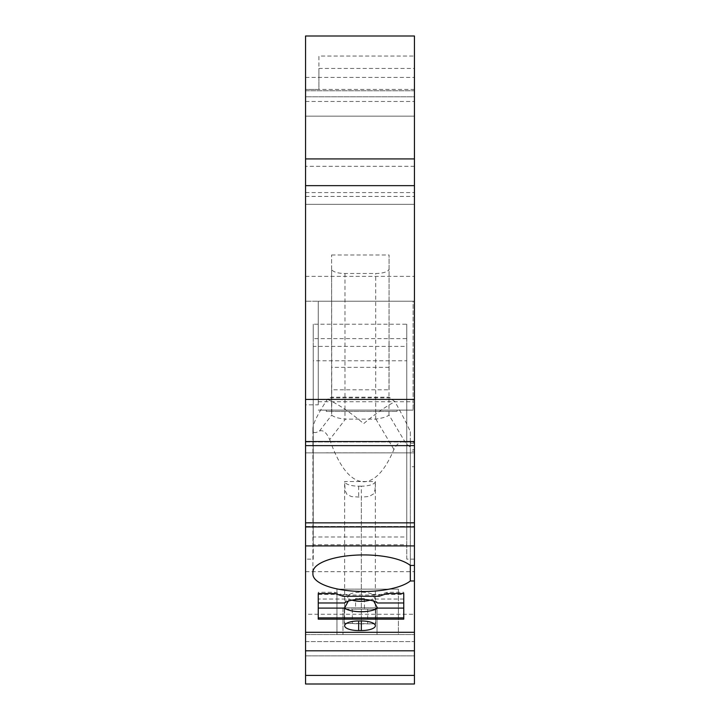 <?xml version="1.0" encoding="UTF-8"?>
<svg xmlns="http://www.w3.org/2000/svg" width="720" height="720" viewBox="0 0 720 720"><rect width="100%" height="100%" fill="white"/><g stroke="black" fill="none" stroke-linecap="round" stroke-linejoin="round"><path stroke-width="0.54" stroke-dasharray="3.6 2.7" d="M398.412 589.14L336.951 589.14L336.951 634.563L336.951 589.14L398.412 589.14L398.412 634.563L336.951 634.563L398.412 634.563L398.412 589.14M389.061 389.799L389.061 254.988L389.061 389.799L331.605 389.799L331.605 254.988L331.605 414.567L331.605 397.197L327.411 399.285C317.952 413.667 313.119 423.333 312.903 428.274L312.903 430.101C312.948 433.08 315.135 433.395 319.464 431.028C323.118 429.687 326.529 432.54 329.697 439.587L345.456 419.139L375.885 419.13C383.193 417.969 387.549 416.583 388.971 414.963L405.792 443.259L410.319 447.228L410.319 466.731L414.441 466.731L414.441 565.443L414.441 451.188L410.319 451.188L410.319 565.443L410.319 442.395L414.441 442.395L414.441 449.604L410.319 449.604M410.319 442.395L410.319 431.685C406.854 423.756 401.715 413.739 394.893 401.652L389.061 397.197L331.605 397.197L331.605 389.799M327.411 399.285C338.4 404.307 350.487 412.416 363.672 423.639C374.697 414.315 385.11 406.989 394.893 401.652M348.282 601.128L349.434 599.04L318.249 599.04L318.249 594.468L318.249 602.973M352.062 600.147A13.365 4.572 0 0 1 349.434 599.04M318.249 594.468L349.434 594.468A13.365 4.572 0 0 1 360.999 592.182A13.365 4.572 0 0 1 372.573 594.468L377.505 602.973M349.434 594.468L344.502 602.973M329.697 439.587C339.417 467.163 350.748 481.221 363.672 481.788C374.823 481.455 384.903 470.682 393.921 449.469C397.944 442.224 401.904 440.154 405.792 443.259M318.915 77.418L318.915 89.442L305.559 89.442L305.559 36L305.559 90.783L414.441 90.783L414.441 96.813L414.441 36L305.559 36L414.441 36L414.441 90.783L305.559 90.783L305.559 96.813L414.441 96.813L414.441 101.466L414.441 96.813L305.559 96.813L305.559 36L414.441 36L414.441 89.442L414.441 68.454L318.915 68.454L318.915 77.418M414.441 166.32L305.559 166.32L305.559 116.163L305.559 204.345L414.441 204.345L414.441 101.466L414.441 116.163L305.559 116.163L414.441 116.163L414.441 204.345L414.441 68.454M305.559 441.99L414.441 441.99L414.441 445.626L414.441 441.99L305.559 441.99L305.559 445.626L305.559 441.99M414.441 559.143L406.764 559.143L406.764 544.752L313.236 544.752L313.236 559.143L305.559 559.143L305.559 522.594L313.236 522.594L313.236 536.985L406.764 536.985L406.764 522.594L414.441 522.594L414.441 632.304L414.441 522.594M305.559 522.594L305.559 614.241L414.441 614.241M313.236 522.594L313.236 324.216L313.236 338.616L406.764 338.616L406.764 324.216L313.236 324.216M406.764 522.594L406.764 324.216M305.559 101.466L414.441 101.466L305.559 101.466L305.559 96.813L305.559 116.163L305.559 101.466M305.559 526.491L414.441 526.491L414.441 522.855L414.441 526.491L305.559 526.491L305.559 522.855L305.559 526.491M305.559 204.345L414.441 204.345L305.559 204.345L414.441 204.345L414.441 276.372L305.559 276.372L305.559 204.345M305.559 116.163L414.441 116.163M305.559 166.32L305.559 89.442L318.915 89.442L318.915 56.043L414.441 56.043L318.915 56.043L318.915 68.454M305.559 559.143L305.559 614.241M305.559 571.689L414.441 571.689L414.441 684L305.559 684L305.559 641.583L414.441 641.583L414.441 655.875L305.559 655.875L414.441 655.875L414.441 684L305.559 684L305.559 634.563L414.441 634.563L305.559 634.563L305.559 452.862L414.441 452.862L305.559 452.862L305.559 404.829L318.249 404.829L318.249 301.212L305.559 301.212L414.441 301.212L413.109 301.212L413.109 410.103L413.109 404.829L414.441 404.829L414.441 276.372M305.559 404.829L305.559 276.372M318.249 404.829L318.249 301.212L413.109 301.212L413.109 404.829M313.236 559.143L313.236 360.774L406.764 360.774L406.764 346.383L313.236 346.383L313.236 360.774M313.236 544.752L313.236 346.383M360.333 623.88L375.696 623.88L375.696 607.842L375.696 623.88L344.304 623.313L360.333 623.88M397.08 452.862L326.268 452.817L397.08 452.862M413.109 410.103L318.249 410.103L413.109 410.103M414.441 571.689L414.441 404.829M364.428 598.491L364.428 609.183L375.399 609.183L375.399 607.842L344.304 607.842L344.601 609.183L355.572 609.183L355.572 598.491L364.428 598.491L355.572 598.491M375.399 607.842L377.037 607.842L377.037 634.563L377.037 607.842L342.963 607.842L342.963 634.563L342.963 607.842L344.601 607.842M414.441 684L305.559 684L305.559 655.875L414.441 655.875L414.441 641.583L305.559 641.583L305.559 655.875L414.441 655.875L414.441 684M406.764 559.143L406.764 360.774M389.061 367.353L331.605 367.353M312.903 430.101L312.903 572.292M375.363 481.518L375.039 489.834L373.41 494.019L369.207 496.431L361.332 497.196L361.332 620.964L361.332 486.171A14.031 4.797 0 0 0 375.363 481.518L344.637 481.518L345.087 490.527L347.013 494.487L351.585 496.611L361.332 497.196M361.332 486.171L358.668 486.171A14.031 4.797 0 0 1 344.637 481.518M403.758 592.29L403.758 593.541L403.758 592.29L387.054 592.29L379.035 595.035L342.963 595.035L334.944 592.29L318.249 592.29L318.249 593.541L318.249 592.29M403.758 602.973L403.758 619.137M318.249 599.04L318.249 619.137M379.035 596.286L379.035 595.035M387.054 592.29L387.054 593.541M342.963 596.286L342.963 595.035M334.944 593.541L334.944 592.29M403.758 599.04L372.573 599.04A13.365 4.572 0 0 1 369.945 600.147M372.573 594.468L403.758 594.468M373.725 601.128L372.573 599.04M410.319 431.685L410.319 447.228M388.971 414.963L389.061 268.929A13.365 4.572 0 0 1 375.696 273.492L344.97 273.492A13.365 4.572 0 0 1 331.605 268.929L331.758 415.071C333.36 416.871 337.761 418.23 344.97 419.148L345.456 419.139M331.605 254.988L389.061 254.988M406.764 536.985L406.764 338.616M313.236 536.985L313.236 338.616M364.428 609.183L355.572 609.183M318.249 401.742L413.109 401.742M397.08 411.435L326.268 411.435L326.268 410.103L326.268 411.435L397.08 411.435L397.08 410.103L326.268 410.103L397.08 410.103L397.08 411.435M406.764 544.752L406.764 346.383M344.304 607.842L344.304 623.313L344.304 607.842M344.601 609.183L375.399 609.183M367.686 609.183L367.686 623.88M352.314 609.183L352.314 623.592M305.559 77.418L414.441 77.418M305.559 192.573L414.441 192.573M305.559 196.425L414.441 196.425M358.668 486.171L358.668 497.196M414.441 443.205L410.319 443.205M330.048 397.872L390.267 397.872M319.464 431.028L331.758 415.071M375.885 419.13L393.921 449.469M375.696 419.139L375.696 273.492M344.97 273.492L344.97 419.148M414.441 89.442L318.915 89.442M344.637 625.761L344.637 483.39M375.363 625.761L375.363 483.39"/><path stroke-width="1.08" d="M410.319 565.443A50.769 17.361 180 0 0 363.672 554.931A50.769 17.361 180 0 0 312.903 572.292L312.903 574.119A50.769 17.361 180 0 0 363.672 591.489A50.769 17.361 180 0 0 410.319 580.977L410.319 565.443L414.441 565.443L414.441 545.913L305.559 545.913L305.559 650.799L414.441 650.799L414.441 675.423L305.559 675.423L305.559 650.799M318.249 608.103L344.502 608.103A18.126 6.201 180 0 0 360.999 611.739A18.126 6.201 180 0 0 377.505 608.103L403.758 608.103M344.502 608.103L348.282 601.128M369.945 600.147A13.365 4.572 0 0 1 360.999 601.326A13.365 4.572 0 0 1 352.062 600.147M403.758 593.541L403.758 602.973L377.505 602.973A18.126 6.201 180 0 0 360.999 599.337A18.126 6.201 180 0 0 344.502 602.973L318.249 602.973L318.249 593.541L318.249 619.137L403.758 619.137L403.758 593.541L387.054 593.541L379.035 596.286L342.963 596.286L334.944 593.541L318.249 593.541M414.441 399.411L414.441 185.643L305.559 185.643L305.559 399.411L414.441 399.411L414.441 445.626L305.559 445.626L305.559 522.855L414.441 522.855L414.441 526.95L305.559 526.95L305.559 522.855M305.559 158.922L305.559 36L414.441 36L414.441 158.922L305.559 158.922L305.559 185.643M410.319 580.977L414.441 580.977L414.441 632.304L305.559 632.304M305.559 526.95L305.559 545.913M414.441 526.95L414.441 545.913M414.441 675.423L414.441 684L305.559 684L305.559 675.423M414.441 441.54L305.559 441.54L305.559 445.626M414.441 158.922L414.441 185.643M312.903 574.119L312.903 572.292M358.668 630.558A14.031 4.797 0 0 1 344.637 625.761A14.031 4.797 0 0 1 358.668 620.964L358.668 630.558L361.332 630.558A14.031 4.797 0 0 0 375.363 625.761A14.031 4.797 0 0 0 361.332 620.964L358.668 620.964M414.441 632.304L414.441 650.799M414.441 445.626L414.441 522.855M305.559 399.411L305.559 441.54M377.505 608.103L373.725 601.128M403.758 617.877L318.249 617.877M414.441 580.977L414.441 565.443M414.441 451.188L414.441 442.395M414.441 466.731L414.441 449.604M361.332 620.964L361.332 630.558"/></g></svg>
